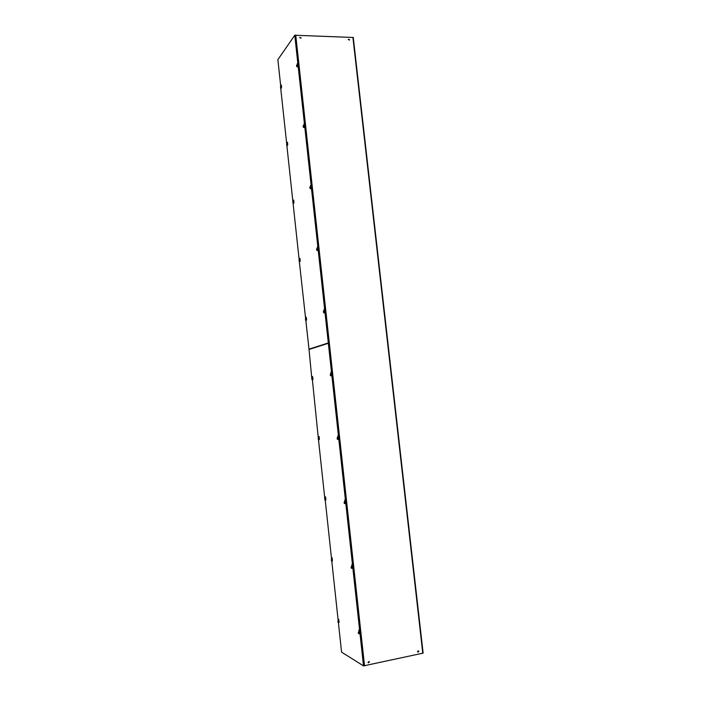 <?xml version="1.0" encoding="UTF-8"?>
<svg xmlns="http://www.w3.org/2000/svg" width="701" height="701" viewBox="0 0 701 701"><rect width="100%" height="100%" fill="white"/><g stroke="black" fill="none" stroke-linecap="round" stroke-linejoin="round"><path stroke-width="1.05" d="M297.653 65.105L297.39 63.458L297.066 64.904M297.583 63.677L297.452 64.913M281.487 86.538L281.232 84.979L281.04 88.116L280.549 86.793L280.645 87.678M281.416 85.215L281.329 86.363M304.269 125.777L303.98 124.095L303.673 125.558M304.173 124.296L304.059 125.567M287.655 143.871L287.384 142.277L287.13 143.661M287.568 142.487L287.498 143.679M310.937 187.018L310.622 185.292L310.455 188.674L309.93 187.272L310.035 188.219M310.823 185.485L310.736 186.79M293.868 201.695L293.579 200.065L293.421 203.264L292.922 201.932L293.018 202.834M293.772 200.267L293.719 201.494M317.676 248.829L317.334 247.067L317.422 249.363L317.115 250.546L316.659 249.074L316.764 250.029M317.535 247.243L317.474 248.583M300.151 260.045L299.826 258.371L299.616 259.791M300.019 258.564L300.002 259.826M324.475 311.226L324.099 309.413L323.888 310.937M324.309 309.579L324.283 310.964M306.477 318.902L306.135 317.185L305.951 318.631M306.328 317.369L306.337 318.683M280.75 86.398L277.876 59.646L294.779 35.243L328.313 342.947L309.001 349.159L299.292 261.175M299.239 260.527L286.805 145.002M286.779 144.406L280.549 86.793M294.779 35.243L328.313 342.947M328.708 342.92L309.001 349.159M299.739 37.705L301.044 37.749L299.739 37.705M299.791 37.372L300.887 38.24M348.344 39.571L349.606 39.624L348.344 39.571M348.415 39.212L349.413 40.132M368.051 662.331L369.103 661.542L369.383 662.042L368.332 662.822L368.051 662.331M368.998 661.49L368.288 662.795M417.559 651.676L418.515 650.887L418.839 651.404L417.875 652.193L417.559 651.676M418.409 650.835L418.681 651.317L417.831 652.158M363.723 665.854L423.124 653.122L353.26 37.477L295.042 35.252M418.129 650.817L418.602 651.063M331.336 374.211L330.933 372.345L330.749 373.896M331.144 372.503L331.161 373.94M312.865 378.286L312.488 376.525L312.339 377.979M312.699 376.7L312.742 378.076M338.268 437.792L337.829 435.873L337.689 437.442M338.04 436.022L338.119 437.538M319.305 438.204L318.911 436.39L318.789 437.862M319.113 436.565L319.227 438.037M345.26 501.995L344.787 499.997L344.682 501.583M345.006 500.155L345.172 501.802M325.816 498.665L325.387 496.79L325.299 498.28M325.597 496.965L325.79 498.604M352.323 566.802L351.814 564.743L351.753 566.338M352.042 564.892L352.261 566.645M332.37 559.67L331.915 557.733L331.862 559.24M332.134 557.908L332.344 559.6M359.455 632.241L358.912 630.103L358.886 631.715M359.14 630.26L359.394 632.074M338.995 621.235L338.504 619.228L338.478 620.744M338.732 619.404L338.969 621.147M312.199 378.005L311.831 378.733L309.036 349.466L328.348 343.28L363.521 665.897L341.571 652.132L338.417 622.742M338.206 620.814L331.792 561.186M331.591 559.293L325.238 500.181M324.861 499.042L318.438 439.334M318.359 438.616L312.401 379.837L311.831 378.733M328.348 343.28L363.521 665.897M338.723 620.841L338.732 622.584M338.022 621.55L338.224 620.911M338.013 621.401L338.11 622.357L338.32 620.858L338.609 622.742L339.039 621.883L338.548 620.736L339.126 621.84M339.118 621.857L339.021 622.523M338.11 622.357L337.935 621.568M359.157 631.811L359.595 632.889M358.421 632.574L358.632 631.899M358.404 632.416L358.518 633.432L358.728 631.846L359.184 633.695M358.833 631.855L359.49 633.608M358.518 633.432L358.316 632.591M332.125 559.328L332.388 560.984M331.415 560.02L331.608 559.372M331.398 559.854L331.494 560.8L331.669 559.267L332.099 561.045M331.494 560.8L331.976 561.194M331.319 560.038L331.888 561.203M352.051 566.434L352.033 568.274M351.297 567.17L351.508 566.487M351.28 566.995L351.394 568.003L351.56 566.373L351.902 568.423L352.472 567.442L352.349 568.196M351.394 568.003L351.902 568.423M351.28 567.959L351.814 568.432M325.588 498.376L325.816 500.006M325.395 500.199L325.133 498.306L324.94 499.795L325.527 500.058M324.843 499.778L325.317 500.207M345.023 501.679L345.269 503.406M344.244 502.389L344.445 501.697M344.226 502.196L344.331 503.187L344.533 501.609L344.953 503.484M344.331 503.187L344.822 503.625M344.147 502.407L344.726 503.625M319.104 437.959L319.297 439.58M318.342 438.405L318.561 437.95M318.753 439.729L318.272 438.624M318.35 439.334L318.456 438.844M338.057 437.538L338.259 439.247M337.26 438.23L337.461 437.52M337.733 437.547L338.32 438.405L337.803 439.448L338.022 438.44L337.567 437.45L337.234 438.011L337.759 439.439M337.663 439.439L337.155 438.239M312.69 378.084L312.839 379.688M312.304 379.819L311.884 379.223M311.927 378.715L311.98 379.197M311.91 379.434L312.024 378.969M331.152 374.001L331.31 375.692M330.337 374.667L330.811 375.876M330.741 375.876L330.232 374.685M306.319 318.727L306.442 320.331M305.925 320.436L305.732 318.683M305.829 318.648L305.452 319.376M305.505 319.858L306.022 320.453L305.434 319.157M305.54 319.332L305.592 319.814M324.309 311.051L324.432 312.742M323.354 311.498L323.774 310.955L323.985 312.874L323.459 311.139M300.01 259.905L300.098 261.508M299.169 260.036L299.678 261.657L299.415 259.861M299.502 259.808L299.196 260.264M299.599 261.578L299.125 260.535M317.535 248.689L317.798 249.354M317.22 248.68L317.614 250.388M317.08 250.459L316.589 249.363M293.745 201.59L293.807 203.202M293.193 201.494L292.922 201.932M310.815 186.913L310.552 188.648M311.06 187.544L310.867 188.622M310.35 188.648L309.86 187.57M287.541 143.784L287.76 144.336M286.656 143.985L287.156 145.536L287.121 143.661L286.709 144.108M287.27 143.793L287.576 145.414M287.112 145.405L286.648 144.406M304.164 125.698L304.383 126.268M303.174 126.136L303.586 125.575L303.787 127.442L303.349 126.697M304.383 126.294L304.173 127.424M281.39 86.477L281.592 86.985M281.119 86.486L281.399 88.124M297.566 65.053L297.767 65.57M296.567 65.5L296.979 64.93L297.18 66.779L296.567 65.5L296.672 66.429M297.268 65.035L297.548 66.805M352.91 37.311L422.791 653.306M295.726 35.05L364.538 665.906M338.434 620.893L337.908 621.349M358.404 633.371L358.658 631.759L359.359 633.783L359.604 632.898M358.518 633.643L358.29 632.355M331.836 559.372L332.265 561.15L331.959 559.223L331.293 559.819M351.736 566.469L351.07 567.389L351.42 568.266M351.105 567.407L351.175 566.951M325.299 498.402L325.685 500.163L325.939 499.243L325.054 498.323L325.01 500.093M324.835 498.858L324.94 499.795M324.686 499.287L324.738 498.84M344.699 501.697L345.12 503.581L345.4 502.608L344.489 501.627M344.226 503.169L344.121 502.17M318.815 437.985L319.008 439.623M318.622 437.897L318.832 439.755M318.193 438.879L318.245 438.405M337.234 438.011L337.347 438.992M337.242 439.001L337.128 438.011M337.479 437.468L338.408 438.388L337.943 439.317M312.392 378.102L312.55 379.723M311.901 378.496L311.998 379.416M312.339 379.863L312.988 378.829L312.243 377.988L312.374 379.854M311.761 378.996L311.814 378.514M330.828 373.992L331.389 374.79L330.995 375.754M330.311 374.43L330.416 375.412M330.627 373.913L330.863 375.885L331.477 374.79L330.583 373.913M306.03 318.745L306.153 320.366M305.522 319.121L305.618 320.033M305.881 318.631L306.6 319.428L305.978 320.488M305.531 320.068L305.522 318.824M323.993 311.042L324.519 311.779L324.116 312.795M323.459 311.454L323.564 312.427M323.748 310.955L323.932 312.909M323.459 312.471L324.274 312.9L324.607 311.779L323.836 310.946M299.721 259.913L299.809 261.526M299.055 260.833L299.108 260.325M299.572 259.791L300.265 260.553L299.634 261.648M316.975 248.583L317.719 249.354L317.308 250.432M316.668 250.091L316.563 249.135M292.887 201.757L293.386 203.343L293.991 202.195L293.605 201.467L293.526 203.211M292.939 202.904L292.843 202.002M310.508 186.895L310.709 188.762L309.763 187.956L309.886 187.079M309.781 187.921L309.842 187.351M287.121 143.661L287.682 144.318L287.296 145.405M286.727 145.089L286.63 144.204M287.769 144.345L287.095 145.519M303.857 125.689L304.304 126.25L303.875 127.442M303.261 126.04L303.367 126.986M303.463 125.619L304.006 126.25L303.647 127.538M280.689 86.433L281.513 86.968L281.119 88.107M280.566 87.783L280.47 86.898M296.593 65.289L297.101 66.928L297.417 64.913L297.25 66.805M296.663 65.377L296.76 66.315M297.776 65.587L297.005 66.875M353.26 37.477L423.124 653.122M344.41 503.511L344.436 501.627M318.578 437.897L319.437 438.765L318.797 439.764M318.569 439.693L318.447 437.959M337.479 439.387L337.356 437.529M312.208 379.828L311.945 378.128M317.807 249.363L317.159 250.555L316.633 248.82M310.201 186.808L311.069 187.535M303.708 125.558L304.392 126.276L304.024 127.564L303.095 126.767L303.209 125.9M281.6 87.003L280.978 88.247L280.488 86.705"/></g></svg>
